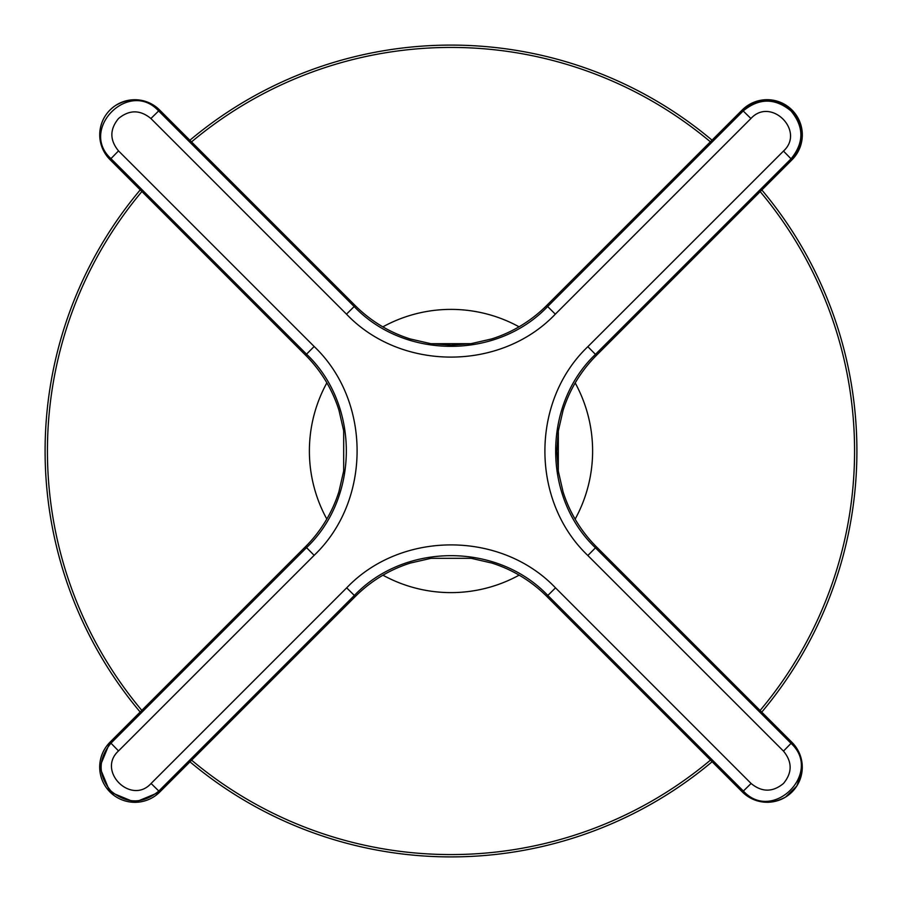 <?xml version="1.0" encoding="UTF-8"?>
<svg xmlns="http://www.w3.org/2000/svg" width="902" height="902" viewBox="0 0 902 902"><rect width="100%" height="100%" fill="white"/><g stroke="black" fill="none" stroke-linecap="round" stroke-linejoin="round"><path stroke-width="1.35" d="M761.84 189.972A405.9 405.9 0 0 1 761.75 712.129M712.129 761.75A405.9 405.9 0 0 1 189.972 761.84M140.16 712.028A405.9 405.9 0 0 1 140.25 189.871M189.871 140.25A405.9 405.9 0 0 1 712.028 140.16M587.845 555.508C530.455 500.858 530.726 401.063 587.845 346.684A33823.5 295.157 -45 0 1 783.477 151.085C805.497 131.049 770.894 96.525 750.915 118.523A33823.5 295.157 135 0 1 555.316 314.155C500.666 371.545 400.871 371.274 346.492 314.155A33823.5 295.157 -135 0 1 150.893 118.523C140.092 109.649 129.302 109.649 118.523 118.523C109.649 129.302 109.649 140.092 118.523 150.893A33823.5 295.157 45 0 1 314.155 346.492C371.545 401.142 371.274 500.937 314.155 555.316A33823.5 295.157 135 0 1 118.523 750.915C96.503 770.951 131.106 805.475 151.085 783.477A33823.5 295.157 -45 0 1 346.684 587.845C401.334 530.455 501.129 530.726 555.508 587.845A33823.5 295.157 45 0 1 751.107 783.477C761.908 792.351 772.698 792.351 783.477 783.477C792.351 772.698 792.351 761.908 783.477 751.107A33823.5 295.157 -135 0 1 587.845 555.508L595.455 547.83A33812.676 295.067 45 0 0 791.031 743.361C823.222 772.608 772.698 823.255 743.361 791.031A33812.676 295.067 -135 0 0 547.83 595.455C497.453 542.542 404.998 542.282 354.362 595.455A33812.676 295.067 135 0 0 158.831 791.031C142.877 804.144 126.923 804.144 110.969 791.031C97.856 775.089 97.856 759.146 110.969 743.169A33812.676 295.067 -45 0 0 306.545 547.638C359.458 497.261 359.718 404.806 306.545 354.17A33812.676 295.067 -135 0 0 110.969 158.639C78.778 129.392 129.302 78.745 158.639 110.969A33812.676 295.067 45 0 0 354.17 306.545C404.547 359.458 497.002 359.718 547.638 306.545A33812.676 295.067 -45 0 0 743.169 110.969C759.123 97.856 775.077 97.856 791.031 110.969C804.144 126.911 804.144 142.854 791.031 158.831A33812.676 295.067 135 0 0 595.455 354.362C542.542 404.739 542.282 497.194 595.455 547.83L596.447 546.837A135.39 135.39 0 0 1 563.017 491.68L558.304 471.126L558.327 430.964L563.051 410.41A135.39 135.39 0 0 1 596.447 355.354L792.001 159.801A35.223 35.223 0 0 0 792.001 109.999A35.223 35.223 0 0 0 742.199 109.999L546.646 305.553A135.39 135.39 0 0 1 491.59 338.949L471.036 343.673L430.874 343.696L410.32 338.983A135.39 135.39 0 0 1 355.162 305.553L159.609 109.999A35.088 35.088 0 0 0 109.999 109.999A35.088 35.088 0 0 0 109.999 159.609L305.553 355.162A135.39 135.39 0 0 1 338.983 410.32L343.696 430.874L343.673 471.036L338.949 491.59A135.39 135.39 0 0 1 305.553 546.646L109.999 742.199A35.223 35.223 0 0 0 109.999 792.001A35.223 35.223 0 0 0 159.801 792.001L355.354 596.447A135.39 135.39 0 0 1 410.41 563.051L430.964 558.327L471.126 558.304L491.68 563.017A135.39 135.39 0 0 1 546.837 596.447L742.391 792.001A35.088 35.088 0 0 0 792.001 792.001A35.088 35.088 0 0 0 792.001 742.391L596.447 546.837A135.39 135.39 0 0 1 563.017 491.68L563.017 491.68M410.32 338.983L410.32 338.983A135.39 135.39 0 0 1 355.162 305.553L159.609 109.999C145.989 98.104 131.297 96.604 115.546 105.478C106.21 111.916 100.968 120.778 99.829 132.053C99.197 142.719 102.591 151.908 109.999 159.609L305.553 355.162A135.39 135.39 0 0 1 338.983 410.32L338.983 410.32M471.036 343.673A10.824 2.108 81.5 0 1 471.058 343.673L451.147 345.162L430.863 343.685A10.824 2.108 98.4 0 1 430.874 343.696M343.673 471.036A10.824 2.108 -171.5 0 0 343.673 471.058A10.824 2.108 -171.5 0 0 343.673 471.081L343.685 430.863M430.964 558.327A10.824 2.108 81.5 0 1 430.942 558.327L471.137 558.315A10.824 2.108 98.4 0 0 471.16 558.315M558.304 471.126A10.824 2.108 171.6 0 1 558.315 471.137L556.838 451.225L558.327 430.942A10.824 2.108 -171.5 0 1 558.327 430.964M141.907 191.517A403.577 403.577 0 0 0 141.817 710.381M191.619 760.183A403.577 403.577 0 0 0 710.483 760.093M760.093 710.483A403.577 403.577 0 0 0 760.183 191.619M575.138 519.146A141.614 141.614 0 0 0 575.194 382.955M519.045 326.806A141.614 141.614 0 0 0 382.854 326.862M326.862 382.854A141.614 141.614 0 0 0 326.806 519.045M710.381 141.817A403.577 403.577 0 0 0 191.517 141.907M382.955 575.194A141.614 141.614 0 0 0 519.146 575.138M491.68 563.017L491.68 563.017A135.39 135.39 0 0 1 546.837 596.447L742.391 792.001C755.594 803.626 769.97 805.328 785.529 797.109L796.816 785.992L802.07 771.041C803.051 759.969 799.691 750.419 792.001 742.391L596.447 546.837M563.051 410.41L563.051 410.41A135.39 135.39 0 0 1 596.447 355.354L792.001 159.801L783.477 151.085M346.684 587.845L355.354 596.447A135.39 135.39 0 0 1 410.41 563.051L410.41 563.051M555.316 314.155L546.646 305.553A135.39 135.39 0 0 1 491.59 338.949L491.59 338.949M338.949 491.59L338.949 491.59A135.39 135.39 0 0 1 305.553 546.646L109.999 742.199L99.682 767.095L109.999 792.001L134.894 802.318L159.801 792.001L355.354 596.447M151.085 783.477L159.801 792.001M750.915 118.523L742.199 109.999L546.646 305.553M346.492 314.155L355.162 305.553M150.893 118.523L159.609 109.999M118.523 150.893L109.999 159.609M314.155 346.492L305.553 355.162M314.155 555.316L305.553 546.646M118.523 750.915L109.999 742.199M555.508 587.845L546.837 596.447M751.107 783.477L742.391 792.001M783.477 751.107L792.001 742.391M587.845 346.684L596.447 355.354M792.001 159.801C805.655 143.204 805.655 126.596 792.001 109.999C775.404 96.345 758.796 96.345 742.199 109.999"/></g></svg>

